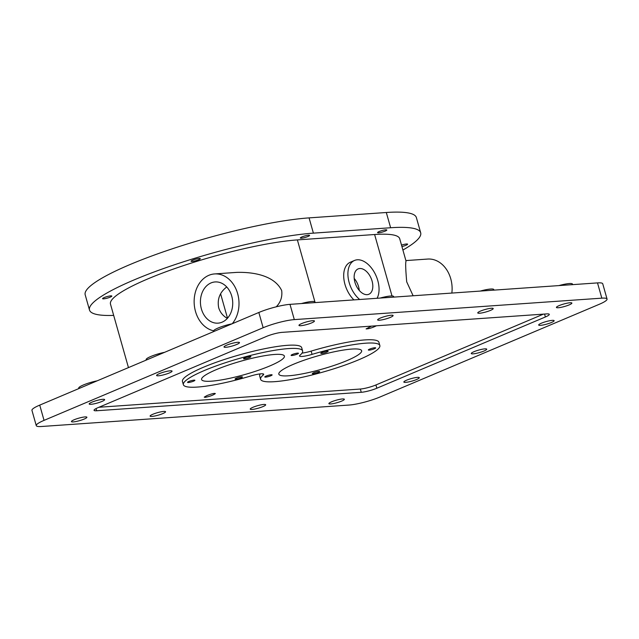 <?xml version="1.0" encoding="UTF-8"?>
<svg xmlns="http://www.w3.org/2000/svg" width="639" height="639" viewBox="0 0 639 639"><rect width="100%" height="100%" fill="white"/><g stroke="black" fill="none" stroke-linecap="round" stroke-linejoin="round"><path stroke-width="0.96" d="M376.443 325.778C372.146 327.847 368.703 328.885 366.107 328.901L371.467 326.13M359.278 290.441A13.77 8.307 67.1 0 0 358.575 286.687A13.77 8.307 67.1 0 0 354.198 278.436M206.932 395.565C211.765 393.72 214.568 393.065 215.343 393.592C213.099 395.229 209.664 396.492 205.031 397.378L204.248 397.138L206.932 395.565M374.382 348.766A3.81 0.615 -15.8 0 1 370.532 349.924A3.81 0.615 -15.8 0 1 368.336 349.972A3.81 0.615 -15.8 0 1 369.622 349.102A3.81 0.615 -15.8 0 1 373.472 347.943A3.81 0.615 -15.8 0 1 375.668 347.896A3.81 0.615 -15.8 0 1 374.382 348.766M326.849 352.081A3.81 0.615 -15.8 0 1 322.999 353.239A3.81 0.615 -15.8 0 1 320.802 353.287A3.81 0.615 -15.8 0 1 322.088 352.416A3.81 0.615 -15.8 0 1 325.938 351.258A3.81 0.615 -15.8 0 1 328.134 351.21A3.81 0.615 -15.8 0 1 326.849 352.081M318.366 372.449A3.81 0.615 -15.8 0 1 314.524 373.607A3.81 0.615 -15.8 0 1 312.319 373.655A3.81 0.615 -15.8 0 1 313.613 372.785A3.81 0.615 -15.8 0 1 317.455 371.626A3.81 0.615 -15.8 0 1 319.66 371.578A3.81 0.615 -15.8 0 1 318.366 372.449M270.832 375.764A3.81 0.615 -15.8 0 1 266.99 376.922A3.81 0.615 -15.8 0 1 264.786 376.97A3.81 0.615 -15.8 0 1 266.08 376.099A3.81 0.615 -15.8 0 1 269.922 374.941A3.81 0.615 -15.8 0 1 272.126 374.893A3.81 0.615 -15.8 0 1 270.832 375.764M244.857 357.8A3.81 0.615 -15.8 0 1 248.699 356.642A3.81 0.615 -15.8 0 1 250.903 356.594A3.81 0.615 -15.8 0 1 249.609 357.473A3.81 0.615 -15.8 0 1 245.767 358.623A3.81 0.615 -15.8 0 1 243.563 358.671A3.81 0.615 -15.8 0 1 244.857 357.8M236.374 378.168A3.81 0.615 -15.8 0 1 240.216 377.01A3.81 0.615 -15.8 0 1 242.421 376.962A3.81 0.615 -15.8 0 1 241.127 377.841A3.81 0.615 -15.8 0 1 237.285 378.991A3.81 0.615 -15.8 0 1 235.08 379.039A3.81 0.615 -15.8 0 1 236.374 378.168M188.84 381.483A3.81 0.615 -15.8 0 1 192.682 380.333A3.81 0.615 -15.8 0 1 194.887 380.277A3.81 0.615 -15.8 0 1 193.593 381.156A3.81 0.615 -15.8 0 1 189.751 382.306A3.81 0.615 -15.8 0 1 187.547 382.354A3.81 0.615 -15.8 0 1 188.84 381.483M292.39 354.485A3.81 0.615 -15.8 0 1 296.232 353.327A3.81 0.615 -15.8 0 1 298.437 353.279A3.81 0.615 -15.8 0 1 297.143 354.15A3.81 0.615 -15.8 0 1 293.301 355.308A3.81 0.615 -15.8 0 1 291.096 355.356A3.81 0.615 -15.8 0 1 292.39 354.485M385.189 231.102A4.808 0.775 -15.8 0 1 380.349 232.564A4.808 0.775 -15.8 0 1 377.577 232.62A4.808 0.775 -15.8 0 1 379.207 231.526A4.808 0.775 -15.8 0 1 384.047 230.064A4.808 0.775 -15.8 0 1 386.819 230.008A4.808 0.775 -15.8 0 1 385.189 231.102M198.681 259.738A4.808 0.775 -15.8 0 1 193.841 261.191A4.808 0.775 -15.8 0 1 191.069 261.255A4.808 0.775 -15.8 0 1 192.698 260.153A4.808 0.775 -15.8 0 1 197.539 258.699A4.808 0.775 -15.8 0 1 200.311 258.635A4.808 0.775 -15.8 0 1 198.681 259.738M110.196 297.151A4.808 0.775 -15.8 0 1 105.355 298.605A4.808 0.775 -15.8 0 1 102.583 298.669A4.808 0.775 -15.8 0 1 104.205 297.566A4.808 0.775 -15.8 0 1 109.053 296.113A4.808 0.775 -15.8 0 1 111.825 296.049A4.808 0.775 -15.8 0 1 110.196 297.151M307.958 236.494A4.808 0.775 -15.8 0 1 303.118 237.948A4.808 0.775 -15.8 0 1 300.338 238.012A4.808 0.775 -15.8 0 1 301.967 236.909A4.808 0.775 -15.8 0 1 306.808 235.456A4.808 0.775 -15.8 0 1 309.588 235.392A4.808 0.775 -15.8 0 1 307.958 236.494M401.516 245.12A4.808 0.775 -15.8 0 1 407.61 244.178A4.808 0.775 -15.8 0 1 405.981 245.272A4.808 0.775 -15.8 0 1 401.923 246.558M226.725 286.959C219.76 292.303 217.084 299.236 218.69 307.75C220.112 312.383 222.995 315.93 227.348 318.39M201.405 308.957A20.656 16.127 86 0 1 215.135 281.943A20.656 16.127 86 0 1 231.741 296.129A20.656 16.127 86 0 1 218.011 323.15A20.656 16.127 86 0 1 201.405 308.957M473.986 351.706A8.035 1.302 -15.8 0 1 482.078 349.269A8.035 1.302 -15.8 0 1 486.718 349.174A8.035 1.302 -15.8 0 1 483.995 351.011A8.035 1.302 -15.8 0 1 475.903 353.439A8.035 1.302 -15.8 0 1 471.262 353.543A8.035 1.302 -15.8 0 1 473.986 351.706M480.48 311.089A8.035 1.302 -15.8 0 1 488.571 308.653A8.035 1.302 -15.8 0 1 493.212 308.549A8.035 1.302 -15.8 0 1 490.488 310.386A8.035 1.302 -15.8 0 1 482.397 312.822A8.035 1.302 -15.8 0 1 477.756 312.926A8.035 1.302 -15.8 0 1 480.48 311.089M541.401 323.198A8.035 1.302 -15.8 0 1 549.5 320.77A8.035 1.302 -15.8 0 1 554.133 320.666A8.035 1.302 -15.8 0 1 551.417 322.503A8.035 1.302 -15.8 0 1 543.318 324.939A8.035 1.302 -15.8 0 1 538.677 325.035A8.035 1.302 -15.8 0 1 541.401 323.198M331.609 401.803A8.035 1.302 -15.8 0 1 339.708 399.367A8.035 1.302 -15.8 0 1 344.349 399.271A8.035 1.302 -15.8 0 1 341.625 401.108A8.035 1.302 -15.8 0 1 333.526 403.544A8.035 1.302 -15.8 0 1 328.885 403.64A8.035 1.302 -15.8 0 1 331.609 401.803M152.825 414.28A8.035 1.302 -15.8 0 1 160.916 411.843A8.035 1.302 -15.8 0 1 165.557 411.74A8.035 1.302 -15.8 0 1 162.833 413.577A8.035 1.302 -15.8 0 1 154.742 416.013A8.035 1.302 -15.8 0 1 150.101 416.117A8.035 1.302 -15.8 0 1 152.825 414.28M91.904 402.163A8.035 1.302 -15.8 0 1 99.996 399.726A8.035 1.302 -15.8 0 1 104.636 399.623A8.035 1.302 -15.8 0 1 101.913 401.46A8.035 1.302 -15.8 0 1 93.821 403.896A8.035 1.302 -15.8 0 1 89.18 404A8.035 1.302 -15.8 0 1 91.904 402.163M226.741 345.148A8.035 1.302 -15.8 0 1 234.832 342.72A8.035 1.302 -15.8 0 1 239.473 342.616A8.035 1.302 -15.8 0 1 236.749 344.453A8.035 1.302 -15.8 0 1 228.658 346.889A8.035 1.302 -15.8 0 1 224.017 346.985A8.035 1.302 -15.8 0 1 226.741 345.148M301.696 323.558A8.035 1.302 -15.8 0 1 309.787 321.121A8.035 1.302 -15.8 0 1 314.428 321.018A8.035 1.302 -15.8 0 1 311.704 322.863A8.035 1.302 -15.8 0 1 303.613 325.291A8.035 1.302 -15.8 0 1 298.972 325.395A8.035 1.302 -15.8 0 1 301.696 323.558M159.319 373.655A8.035 1.302 -15.8 0 1 167.418 371.219A8.035 1.302 -15.8 0 1 172.059 371.123A8.035 1.302 -15.8 0 1 169.335 372.96A8.035 1.302 -15.8 0 1 161.236 375.389A8.035 1.302 -15.8 0 1 156.595 375.492A8.035 1.302 -15.8 0 1 159.319 373.655M74.156 419.759A8.035 1.302 -15.8 0 1 82.255 417.331A8.035 1.302 -15.8 0 1 86.896 417.227A8.035 1.302 -15.8 0 1 84.172 419.064A8.035 1.302 -15.8 0 1 76.073 421.5A8.035 1.302 -15.8 0 1 71.44 421.604A8.035 1.302 -15.8 0 1 74.156 419.759M252.948 407.291A8.035 1.302 -15.8 0 1 261.039 404.854A8.035 1.302 -15.8 0 1 265.68 404.759A8.035 1.302 -15.8 0 1 262.956 406.596A8.035 1.302 -15.8 0 1 254.865 409.032A8.035 1.302 -15.8 0 1 250.224 409.128A8.035 1.302 -15.8 0 1 252.948 407.291M406.564 380.213A8.035 1.302 -15.8 0 1 414.663 377.777A8.035 1.302 -15.8 0 1 419.304 377.673A8.035 1.302 -15.8 0 1 416.58 379.51A8.035 1.302 -15.8 0 1 408.481 381.946A8.035 1.302 -15.8 0 1 403.84 382.05A8.035 1.302 -15.8 0 1 406.564 380.213M559.149 305.602A8.035 1.302 -15.8 0 1 567.24 303.166A8.035 1.302 -15.8 0 1 571.881 303.062A8.035 1.302 -15.8 0 1 569.157 304.899A8.035 1.302 -15.8 0 1 561.066 307.335A8.035 1.302 -15.8 0 1 556.425 307.439A8.035 1.302 -15.8 0 1 559.149 305.602M380.357 318.07A8.035 1.302 -15.8 0 1 388.456 315.634A8.035 1.302 -15.8 0 1 393.097 315.53A8.035 1.302 -15.8 0 1 390.373 317.375A8.035 1.302 -15.8 0 1 382.274 319.804A8.035 1.302 -15.8 0 1 377.641 319.907A8.035 1.302 -15.8 0 1 380.357 318.07M97.216 380.812A13.77 2.229 164.2 0 0 78.725 388.129L78.853 388.576M493.963 290.13L493.803 289.555A13.77 2.229 164.2 0 0 480.216 291.088M315.179 302.598L315.019 302.023A13.77 2.229 164.2 0 0 301.432 303.557M232.053 323.805A13.77 2.229 164.2 0 0 213.562 331.114L213.69 331.569M393.848 297.111L393.68 296.536A13.77 2.229 164.2 0 0 380.101 298.07M572.632 284.643L572.464 284.067A13.77 2.229 164.2 0 0 558.885 285.601M164.638 352.313A13.77 2.229 164.2 0 0 146.147 359.621L146.275 360.077M413.121 295.769L406.708 281.847C405.621 269.53 405.398 262.613 406.037 261.103L399.71 238.73A110.156 17.804 164.2 0 0 374.614 234.521L297.375 239.905A110.156 17.804 164.2 0 0 177.642 267.597A110.156 17.804 164.2 0 0 110.483 304.108L128.455 367.609M113.678 315.402A131.961 21.327 -15.8 0 1 89.5 310.043A131.961 21.327 -15.8 0 1 169.958 266.303A131.961 21.327 -15.8 0 1 313.39 233.139L390.629 227.748A131.961 21.327 -15.8 0 1 420.686 232.796A131.961 21.327 -15.8 0 1 402.905 250.033M89.5 310.043L85.187 294.787A131.961 21.327 -15.8 0 1 165.645 251.047A131.961 21.327 -15.8 0 1 309.076 217.883L386.307 212.499A131.961 21.327 -15.8 0 1 416.364 217.54L420.686 232.796M232.261 323.717A28.683 22.397 -94 0 0 237.644 293.636A28.683 22.397 -94 0 0 214.576 273.931L236.678 272.39C253.947 271.879 274.562 275.705 281.687 290.561C282.462 296.911 280.641 302.335 276.224 306.824M269.81 365.947A43.029 6.957 -15.8 0 1 226.446 378.991A43.029 6.957 -15.8 0 1 201.589 379.534A43.029 6.957 -15.8 0 1 216.174 369.693A43.029 6.957 -15.8 0 1 259.538 356.65A43.029 6.957 -15.8 0 1 284.395 356.107A43.029 6.957 -15.8 0 1 269.81 365.947M607.05 299.036L602.737 283.78A22.948 3.706 164.2 0 0 597.505 282.901L289.994 304.356A22.948 3.706 164.2 0 0 258.835 312.479L39.73 405.118A22.948 3.706 164.2 0 0 31.95 410.374L36.263 425.63A22.948 3.706 -15.8 0 1 44.043 420.374L263.156 327.735A22.948 3.706 -15.8 0 1 294.307 319.612L601.826 298.157A22.948 3.706 -15.8 0 1 607.05 299.036A22.948 3.706 -15.8 0 1 599.27 304.292L380.165 396.931A22.948 3.706 -15.8 0 1 349.006 405.054L41.495 426.501A22.948 3.706 -15.8 0 1 36.263 425.63M251.151 375.876A61.967 10.016 -15.8 0 1 183.369 384.694A61.967 10.016 -15.8 0 1 240.264 358.183A61.967 10.016 -15.8 0 1 302.614 350.947A61.967 10.016 -15.8 0 1 300.003 355.22A11.478 1.853 164.2 0 0 299.515 356.011A11.478 1.853 164.2 0 0 312.072 354.373A61.967 10.016 -15.8 0 1 379.854 345.563A61.967 10.016 -15.8 0 1 322.951 372.066A61.967 10.016 -15.8 0 1 260.608 379.302A61.967 10.016 -15.8 0 1 263.22 375.029A11.478 1.853 164.2 0 0 263.699 374.238A11.478 1.853 164.2 0 0 251.151 375.876M293.413 364.302A43.029 6.957 -15.8 0 1 336.777 351.258A43.029 6.957 -15.8 0 1 361.634 350.715A43.029 6.957 -15.8 0 1 347.049 360.564A43.029 6.957 -15.8 0 1 303.677 373.599A43.029 6.957 -15.8 0 1 278.828 374.15A43.029 6.957 -15.8 0 1 293.413 364.302M97.935 407.69L266.479 336.426A11.478 1.853 -15.8 0 1 282.055 332.368L546.657 313.909A11.478 1.853 -15.8 0 1 549.276 314.348A11.478 1.853 -15.8 0 1 545.386 316.976L376.842 388.232A11.478 1.853 -15.8 0 1 361.259 392.298L96.657 410.757A11.478 1.853 -15.8 0 1 94.045 410.318A11.478 1.853 -15.8 0 1 97.935 407.69M302.031 353.103A11.478 1.853 164.2 0 0 311.145 351.107A61.967 10.016 -15.8 0 1 378.927 342.288L379.854 345.563M260.608 379.302L259.682 376.036A61.967 10.016 -15.8 0 1 260.265 373.879M98.949 407.259L360.332 389.031A11.478 1.853 164.2 0 0 375.916 384.966L543.446 314.132M372.058 280.984A13.77 8.307 -112.9 0 1 368.839 294.267A13.77 8.307 -112.9 0 1 355.827 284.826A13.77 8.307 -112.9 0 1 358.12 268.907A13.77 8.307 -112.9 0 1 372.058 280.984M359.677 299.491A22.948 13.85 -112.9 0 1 348.159 277.701A22.948 13.85 -112.9 0 1 354.541 260.448A22.948 13.85 -112.9 0 1 377.785 280.585A22.948 13.85 -112.9 0 1 377.074 298.277M353.926 299.899A22.948 13.85 -112.9 0 1 343.822 278.38A22.948 13.85 -112.9 0 1 350.332 262.23L354.541 260.448M214.576 273.931A28.683 22.397 -94 0 0 195.502 311.457A28.683 22.397 -94 0 0 213.594 330.802M451.853 293.061A28.683 22.397 -94 0 0 450.751 278.772A28.683 22.397 -94 0 0 427.691 259.059L405.893 260.584M183.369 384.694L182.442 381.419A61.967 10.016 -15.8 0 1 239.337 354.917A61.967 10.016 -15.8 0 1 301.688 347.68L302.614 350.947M392.003 295.977L374.614 234.521M309.076 217.883L313.39 233.139M314.907 301.848L297.375 239.905M263.156 327.735L258.835 312.479M44.043 420.374L39.73 405.118M227.508 318.206L220.615 293.828M312.072 354.373L311.145 351.107M263.22 375.029L262.877 373.823M545.386 316.976L544.556 314.053M376.842 388.232L375.916 384.966M386.307 212.499L390.629 227.748M96.657 410.757L96.042 408.577M361.259 392.298L360.332 389.031M601.826 298.157L597.505 282.901M294.307 319.612L289.994 304.356"/></g></svg>
